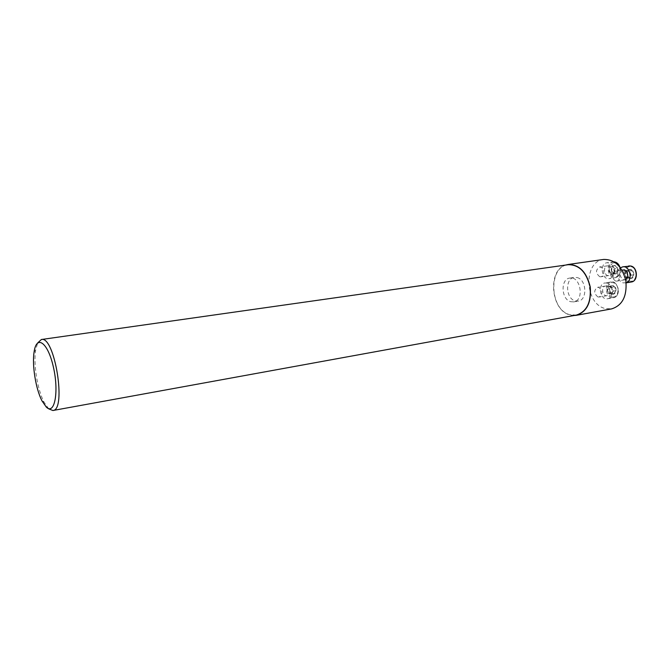 <?xml version="1.0" encoding="UTF-8"?>
<svg xmlns="http://www.w3.org/2000/svg" width="670" height="670" viewBox="0 0 670 670"><rect width="100%" height="100%" fill="white"/><g stroke="black" fill="none" stroke-linecap="round" stroke-linejoin="round"><path stroke-width="0.5" stroke-dasharray="3.35 2.51" d="M573.922 315.536L569.525 314.825C550.606 309.867 547.482 270.035 565.74 265.044M603.695 259.441C583.294 261.267 584.433 303.409 604.809 308.434L611.702 308.87M48.717 408.851L44.053 402.184C37.428 389.58 33.324 364.254 35.627 350.201L37.671 342.94M576.301 315.101L569.542 314.615C549.509 309.364 548.127 266.467 568.135 264.709M615.521 281.048C611.274 277.514 611.182 274.223 615.244 271.199C620.001 270.219 621.609 280.604 616.777 281.124L615.521 281.048M599.725 276.71C595.596 273.218 595.513 269.985 599.466 267.003C602.288 267.171 603.754 269.139 603.854 272.899C603.553 275.102 602.573 276.4 600.915 276.785L599.725 276.71M597.891 296.944C593.821 293.477 593.704 290.269 597.523 287.329L598.754 287.413C602.832 290.855 602.975 294.063 599.164 297.028L597.891 296.944M606.945 283.083L604.951 282.966C597.28 283.829 600.077 300.42 607.615 298.745C614.038 298.066 613.469 284.482 606.945 283.083M613.167 285.479C609.373 286.048 608.561 288.561 610.747 292.999C615.169 297.907 618.686 287.045 613.167 285.479M606.66 286.115L605.429 286.04C600.756 286.576 602.464 296.693 607.054 295.679C610.881 292.723 610.747 289.532 606.66 286.115M614.599 286.685L611.944 287.128L613.209 291.132L615.856 290.688L614.599 286.685L611.425 285.797L608.77 286.232L606.861 289.323L609.516 288.887L610.764 292.865L608.109 293.309L606.861 289.323M611.944 287.128L608.77 286.232M615.856 290.688L613.929 293.77L611.283 294.222L608.109 293.309M613.209 291.132L611.283 294.222M613.929 293.77L610.764 292.865M611.425 285.797L609.516 288.887M610.362 286.676C613.67 290.051 613.452 292.413 609.692 293.77C606.392 290.403 606.618 288.041 610.362 286.676M614.164 272.313C614.005 266.199 611.61 263.009 606.978 262.732C599.215 263.486 601.694 280.219 609.34 278.645C612.053 278.017 613.661 275.906 614.164 272.313M618.025 270.596C617.212 265.496 615.194 264.223 611.961 266.777C608.636 272.229 617.305 277.748 618.025 270.596M611.794 271.685C611.693 267.95 610.228 265.998 607.397 265.839C602.665 266.3 604.181 276.509 608.837 275.554C610.504 275.169 611.484 273.879 611.794 271.685M617.154 272.514L611.526 274.256L617.154 272.514L617.547 268.377L614.884 268.779L612.305 265.982L614.968 265.588L609.348 267.33L612.305 265.982M614.49 272.925L614.884 268.779M614.181 273.846L611.618 271.048L608.963 271.451L609.348 267.33M611.526 274.256L608.963 271.451M611.618 271.048L612.003 266.928M617.547 268.377L614.968 265.588M614.683 270.856C612.405 274.96 610.563 274.474 609.156 269.39C611.425 265.27 613.268 265.764 614.683 270.856M620.462 267.824C615.722 271.074 617.623 281.668 623.167 282.866L626.123 282.757M630.085 278.276C635.813 279.8 634.482 267.28 629.163 269.625C626.157 272.757 626.467 275.638 630.085 278.276M623.201 269.985C619.13 273 619.222 276.258 623.469 279.775L625.604 279.558M628.435 277.087L625.772 277.506L624.482 273.452L627.154 273.033L628.435 277.087L631.726 277.966L629.063 278.393L631.073 275.194L633.745 274.767L632.447 270.697L629.775 271.107L631.073 275.194M625.772 277.506L629.063 278.393M627.154 273.033L629.147 269.842L626.475 270.253L629.775 271.107M624.482 273.452L626.475 270.253M629.147 269.842L632.447 270.697M631.726 277.966L633.745 274.767M627.413 277.95C623.996 274.558 624.231 272.137 628.125 270.68C631.559 274.08 631.324 276.501 627.413 277.95M577.13 277.564C586.694 279.608 587.598 300.194 578.202 301.115L575.153 300.905C565.639 298.585 564.91 278.243 574.357 277.38L577.13 277.564M570.622 301.684L573.671 301.894C584.684 300.654 580.647 275.772 569.802 278.067C560.38 278.929 561.117 299.348 570.622 301.684M611.509 297.572L613.628 297.698C620.06 297.019 619.499 283.494 612.966 282.112L610.973 281.995C604.516 282.639 604.993 296.065 611.509 297.572M612.104 296.735C605.261 294.825 606.551 280.822 613.419 282.774C620.361 284.624 618.988 298.845 612.104 296.735M614.114 261.828L613.025 261.853C610.253 262.481 608.62 264.591 608.125 268.201C608.285 274.29 610.697 277.455 615.37 277.698C618.092 277.062 619.708 274.96 620.211 271.392L619.574 266.677M609.223 268.276C609.96 259.34 621.048 262.137 620.152 271.157C619.306 280.161 608.31 277.137 609.223 268.276M628.82 265.923C622.02 266.543 622.38 280.428 629.214 281.877L631.308 281.995M631.232 266.71C638.443 268.494 636.969 283.075 629.817 281.031C622.706 279.189 624.088 264.834 631.232 266.71M42.001 400.903L44.053 402.184M34.086 352.077L35.627 350.201M607.615 298.745L613.628 297.698C616.919 297.103 618.51 294.231 618.402 289.072C616.383 283.351 613.904 280.99 610.973 281.995L604.951 282.966M605.429 286.04L597.523 287.329M607.054 295.679L599.164 297.028M614.097 261.819L606.978 262.732M619.934 267.129C621.341 271.961 619.825 275.479 615.37 277.698L609.34 278.645M607.397 265.839L599.466 267.003M608.837 275.554L600.915 276.785M626.132 282.841L625.261 282.983M621.995 270.169L615.244 271.199M624.725 279.842L616.777 281.124M573.671 301.894L578.202 301.115M569.802 278.067L574.357 277.38"/><path stroke-width="1" d="M565.74 265.044L568.11 264.491C579.207 264.432 586.593 271.928 590.262 286.978C591.535 302.421 586.895 311.868 576.351 315.319L573.922 315.536M576.351 315.319L611.702 308.87C622.371 305.436 627.103 296.215 625.906 281.207C622.304 266.585 614.893 259.323 603.695 259.441L568.11 264.491M46.356 407.142L42.001 400.903C35.795 389.077 31.934 365.25 34.086 352.077C36.465 334.28 47.897 342.244 53.407 367.118C59.111 391.858 54.613 415.325 46.356 407.142M37.671 342.94L41.389 339.514C54.622 335.41 66.749 410.224 52.896 410.509L48.717 408.851M41.389 339.514L568.135 264.709C579.14 264.65 586.459 272.087 590.094 287.011C591.359 302.321 586.761 311.684 576.301 315.101L52.896 410.509M626.123 282.757C633.259 280.621 630.001 265.295 622.757 266.836L620.462 267.824M625.604 279.558C629.616 277.807 627.422 269.064 623.201 269.985L621.995 270.169M619.574 266.677C618.36 263.796 616.542 262.179 614.114 261.828M628.82 265.923L630.88 266.032C637.899 267.347 638.267 281.333 631.308 281.995C638.075 281.341 637.631 267.347 630.78 266.032L622.757 266.836M614.097 261.819C616.794 262.171 618.737 263.938 619.934 267.129M631.308 281.995L626.132 282.841"/></g></svg>
